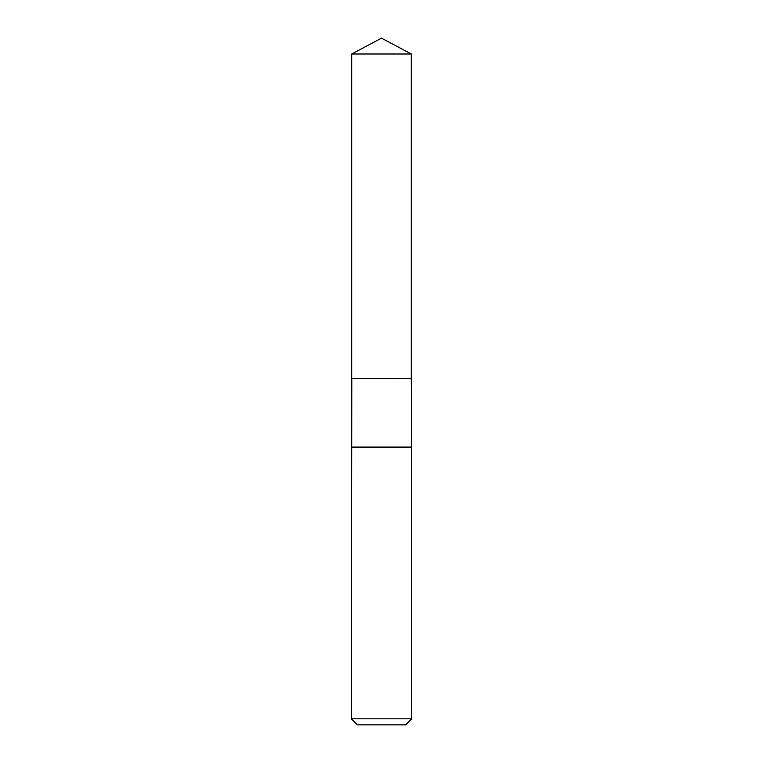 <?xml version="1.0" encoding="UTF-8"?>
<svg xmlns="http://www.w3.org/2000/svg" width="763" height="763" viewBox="0 0 763 763"><rect width="100%" height="100%" fill="white"/><g stroke="black" fill="none" stroke-linecap="round" stroke-linejoin="round"><path stroke-width="0.57" stroke-dasharray="3.81 2.86" d="M351.695 54.001L411.305 54.001M351.695 378.477L411.305 378.477M411.209 378.477L351.791 378.477L411.209 378.477M351.695 378.582L411.305 378.582M351.695 447.042L411.305 447.042M351.314 447.423L411.686 447.423M351.314 718.813L411.686 718.813M357.351 724.85L405.649 724.85"/><path stroke-width="1.14" d="M411.305 54.001L351.695 54.001L351.695 378.477L411.305 378.477L411.305 54.001L381.5 38.15L351.695 54.001M351.791 378.477L351.314 718.813L411.686 718.813L405.649 724.85L357.351 724.85L351.314 718.813M411.209 378.477L351.695 378.582M411.305 378.582L411.686 447.423L351.314 447.423M411.686 447.423L411.686 718.813M411.305 447.042L351.695 447.042"/></g></svg>
